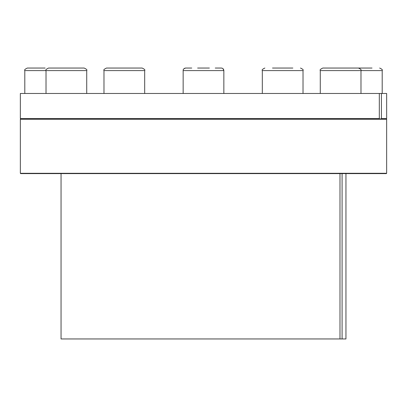 <?xml version="1.0" encoding="UTF-8"?>
<svg xmlns="http://www.w3.org/2000/svg" width="407" height="407" viewBox="0 0 407 407"><rect width="100%" height="100%" fill="white"/><g stroke="black" fill="none" stroke-linecap="round" stroke-linejoin="round"><path stroke-width="0.61" d="M379.314 118.6L379.003 118.92L20.665 118.92L20.35 118.6L379.314 118.6L379.314 93.483L386.65 93.483L386.65 118.6L386.335 118.92L386.65 119.241L386.65 173.29L20.35 173.296L20.35 119.241L386.65 119.241M61.05 173.611L61.05 338.955L339.987 338.955L339.987 173.611M339.987 338.955L342.094 338.955L342.094 173.611M379.003 118.92L381.11 118.92L381.42 118.6L381.42 93.483M381.11 118.92L386.335 118.92M381.42 118.6L386.65 118.605M20.35 118.6L20.35 93.483L379.314 93.483M20.35 173.296L20.665 173.611L386.335 173.611L386.65 173.29M342.094 338.955L345.95 338.955L345.95 173.611M372.023 68.045L322.827 68.045C320.487 69.124 319.637 69.968 320.284 70.589C319.643 69.958 320.492 69.109 322.827 68.045M346.51 68.045L352.381 68.045M292.847 68.045L272.497 68.045M282.672 68.045L292.852 68.045M209.376 68.045L197.624 68.045M221.729 68.081L221.306 68.045C222.853 68.198 223.697 69.042 223.85 70.589L183.15 70.589C182.962 69.419 183.806 68.574 185.694 68.045L191.753 68.045M223.85 93.483L223.85 70.589L223.005 68.697M144.678 93.483L144.678 70.589C145.335 69.989 144.485 69.144 142.135 68.045L106.522 68.045C104.182 69.109 103.332 69.958 103.978 70.589C103.332 69.958 104.182 69.109 106.522 68.045M136.075 68.045L134.503 68.045M114.148 68.045L112.576 68.045M86.716 93.483L86.716 70.589C87.363 69.968 86.513 69.124 84.173 68.045L48.56 68.045C46.225 69.109 45.375 69.958 46.016 70.589L24.802 70.589C24.155 69.968 25.005 69.124 27.345 68.045L45.152 68.045M221.306 68.045L215.247 68.045M185.246 68.086L184.778 68.218M184.396 68.401L183.989 68.702M382.198 93.483L382.198 70.589L320.284 70.589L320.284 93.483M303.022 93.483L303.022 70.589L262.322 70.589C261.665 69.989 262.515 69.144 264.865 68.045C262.53 69.109 261.681 69.958 262.322 70.589L262.322 93.483M142.135 68.045C144.475 69.124 145.324 69.968 144.678 70.589L103.978 70.589L103.978 93.483M84.173 68.045C86.513 69.124 87.363 69.968 86.716 70.589L46.016 70.589L46.016 93.483M20.671 118.92L20.35 119.241M382.198 70.589C382.845 69.968 381.995 69.124 379.655 68.045M360.984 93.483L360.984 70.589C361.625 69.958 360.775 69.109 358.44 68.045M303.022 70.589C303.668 69.958 302.818 69.109 300.478 68.045C302.818 69.109 303.668 69.958 303.022 70.589M183.15 93.483L183.15 70.589M24.802 93.483L24.802 70.589M222.598 68.401L222.222 68.218"/></g></svg>
